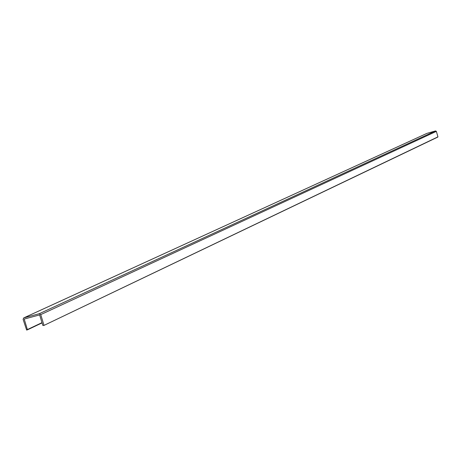 <?xml version="1.0" encoding="UTF-8"?>
<svg xmlns="http://www.w3.org/2000/svg" width="461" height="461" viewBox="0 0 461 461"><rect width="100%" height="100%" fill="white"/><g stroke="black" fill="none" stroke-linecap="round" stroke-linejoin="round"><path stroke-width="0.69" d="M43.933 325.138L40.752 314.609L39.283 313.705L23.69 317.923L23.108 319.364L26.646 330.088L27.383 329.569L24.208 319.07L39.646 314.909L42.827 325.437L43.789 325.501L437.944 136.859L43.835 325.472M23.845 317.871L426.811 133.431M426.984 133.35L435.559 130.93L436.354 131.379L437.944 136.859M27.383 329.569L41.986 322.648M27.28 329.897L42.06 322.896L27.239 329.926M40.752 314.609L436.354 131.379M39.283 313.705L435.559 130.93M23.69 317.923L426.898 133.379M43.789 325.501L437.858 137.05"/></g></svg>
